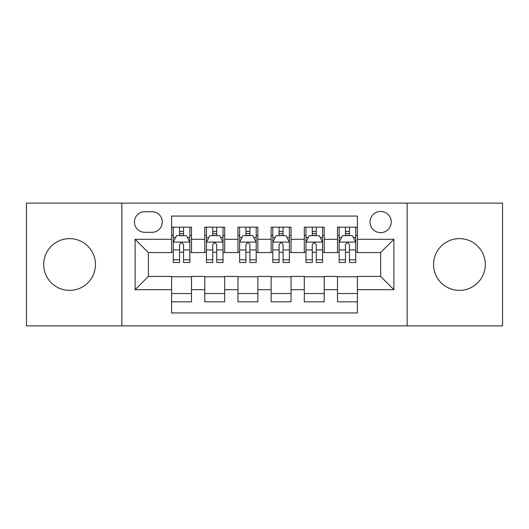 <?xml version="1.0" encoding="UTF-8"?>
<svg xmlns="http://www.w3.org/2000/svg" width="529" height="529" viewBox="0 0 529 529"><rect width="100%" height="100%" fill="white"/><g stroke="black" fill="none" stroke-linecap="round" stroke-linejoin="round"><path stroke-width="0.79" d="M459.417 238.619A25.881 25.881 0 0 0 433.542 264.5A25.881 25.881 0 0 0 459.417 290.381A25.881 25.881 0 0 0 485.298 264.5A25.881 25.881 0 0 0 459.417 238.619M69.583 238.619A25.881 25.881 0 0 0 43.702 264.5A25.881 25.881 0 0 0 69.583 290.381A25.881 25.881 0 0 0 95.458 264.5A25.881 25.881 0 0 0 69.583 238.619M380.622 211.415A10.62 10.62 0 0 0 370.002 222.035A10.62 10.62 0 0 0 380.622 232.648A10.62 10.62 0 0 0 391.242 222.035A10.62 10.62 0 0 0 380.622 211.415M407.165 325.877L502.55 325.877L502.55 203.123L407.165 203.123L407.165 325.877L121.835 325.877L121.835 203.123L26.45 203.123L26.45 325.877L121.835 325.877M357.399 227.172L337.489 227.172L337.489 239.287L324.217 239.287L324.217 252.558L337.489 252.558L337.489 239.287M324.217 239.287L324.217 227.172L304.314 227.172L304.314 239.287L291.043 239.287L291.043 252.558L304.314 252.558L304.314 239.287M291.043 239.287L291.043 227.172L271.132 227.172L271.132 239.287L257.868 239.287L257.868 252.558L271.132 252.558L271.132 239.287M257.868 239.287L257.868 227.172L237.957 227.172L237.957 239.287L224.686 239.287L224.686 252.558L237.957 252.558L237.957 239.287M224.686 239.287L224.686 227.172L204.783 227.172L204.783 252.558L191.511 252.558L191.511 227.172L171.601 227.172M171.601 301.828L191.511 301.828L191.511 276.442L204.783 276.442L204.783 301.828L224.686 301.828L224.686 276.442L237.957 276.442L237.957 289.713L224.686 289.713M237.957 289.713L237.957 301.828L257.868 301.828L257.868 276.442L271.132 276.442L271.132 289.713L257.868 289.713M271.132 289.713L271.132 301.828L291.043 301.828L291.043 276.442L304.314 276.442L304.314 289.713L291.043 289.713M304.314 289.713L304.314 301.828L324.217 301.828L324.217 276.442L337.489 276.442L337.489 289.713L324.217 289.713M144.728 232.317L152.028 232.317A10.282 10.282 0 0 0 162.31 222.035A10.282 10.282 0 0 0 152.028 211.745L144.728 211.745A10.282 10.282 0 0 0 134.445 222.035A10.282 10.282 0 0 0 144.728 232.317M407.165 203.123L121.835 203.123M357.399 239.287L357.399 216.063L171.601 216.063L171.601 252.558L148.378 252.558L148.378 276.442L171.601 276.442L171.601 312.937L357.399 312.937L357.399 276.442L380.622 276.442L380.622 252.558L357.399 252.558L357.399 239.287L393.893 239.287L393.893 289.713L357.399 289.713M171.601 289.713L135.107 289.713L135.107 239.287L171.601 239.287M337.489 289.713L337.489 301.828L357.399 301.828M171.601 235.471L173.261 235.471M179.562 235.471L183.543 235.471M189.851 235.471L191.511 235.471M171.601 252.227L173.261 252.227M179.562 252.227L183.543 252.227M189.851 252.227L191.511 252.227M171.601 276.773L191.511 276.773M171.601 293.529L191.511 293.529M204.783 252.227L206.442 252.227M212.744 252.227L216.725 252.227M223.026 252.227L224.686 252.227M204.783 235.471L206.442 235.471M212.744 235.471L216.725 235.471M223.026 235.471L224.686 235.471M204.783 276.773L224.686 276.773M204.783 293.529L224.686 293.529M237.957 276.773L257.868 276.773M237.957 293.529L257.868 293.529M237.957 235.471L239.617 235.471M245.919 235.471L249.9 235.471M256.208 235.471L257.868 235.471M237.957 252.227L239.617 252.227M245.919 252.227L249.9 252.227M256.208 252.227L257.868 252.227M271.132 276.773L291.043 276.773M271.132 293.529L291.043 293.529M271.132 235.471L272.792 235.471M279.1 235.471L283.081 235.471M289.383 235.471L291.043 235.471M271.132 252.227L272.792 252.227M279.1 252.227L283.081 252.227M289.383 252.227L291.043 252.227M304.314 276.773L324.217 276.773M304.314 293.529L324.217 293.529M304.314 235.471L305.974 235.471M312.275 235.471L316.256 235.471M322.558 235.471L324.217 235.471M304.314 252.227L305.974 252.227M312.275 252.227L316.256 252.227M322.558 252.227L324.217 252.227M337.489 276.773L357.399 276.773M337.489 293.529L357.399 293.529M337.489 235.471L339.149 235.471M345.457 235.471L349.438 235.471M355.739 235.471L357.399 235.471M337.489 252.227L339.149 252.227M345.457 252.227L349.438 252.227M355.739 252.227L357.399 252.227M148.378 252.558L135.107 239.287M148.378 276.442L135.107 289.713M393.893 239.287L380.622 252.558M393.893 289.713L380.622 276.442M183.543 231.49L179.562 231.49M189.851 259.805L183.543 259.805L183.543 262.51L189.851 262.51L189.851 242.269L186.532 235.636L176.58 235.636L173.261 242.269L173.261 262.51L179.562 262.51L179.562 259.805L173.261 259.805M173.261 242.269L173.261 227.172M189.851 242.269L189.851 227.172M179.562 235.636L179.562 227.172M183.543 227.172L183.543 235.636M183.543 259.805L183.543 244.762C182.221 242.203 180.892 242.203 179.562 244.762L179.562 259.805M216.725 231.49L212.744 231.49M223.026 259.805L216.725 259.805L216.725 262.51L223.026 262.51L223.026 242.269L219.707 235.636L209.755 235.636L206.442 242.269L206.442 262.51L212.744 262.51L212.744 259.805L206.442 259.805M206.442 242.269L206.442 227.172M223.026 242.269L223.026 227.172M212.744 235.636L212.744 227.172M216.725 227.172L216.725 235.636M216.725 259.805L216.725 244.762C215.396 242.203 214.073 242.203 212.744 244.762L212.744 259.805M249.9 231.49L245.919 231.49M256.208 259.805L249.9 259.805L249.9 262.51L256.208 262.51L256.208 242.269L252.888 235.636L242.937 235.636L239.617 242.269L239.617 262.51L245.919 262.51L245.919 259.805L239.617 259.805M239.617 242.269L239.617 227.172M256.208 242.269L256.208 227.172M245.919 235.636L245.919 227.172M249.9 227.172L249.9 235.636M249.9 259.805L249.9 244.762C248.577 242.203 247.248 242.203 245.919 244.762L245.919 259.805M283.081 231.49L279.1 231.49M289.383 259.805L283.081 259.805L283.081 262.51L289.383 262.51L289.383 242.269L286.063 235.636L276.112 235.636L272.792 242.269L272.792 262.51L279.1 262.51L279.1 259.805L272.792 259.805M272.792 242.269L272.792 227.172M289.383 242.269L289.383 227.172M279.1 235.636L279.1 227.172M283.081 227.172L283.081 235.636M283.081 259.805L283.081 244.762C281.752 242.203 280.43 242.203 279.1 244.762L279.1 259.805M316.256 231.49L312.275 231.49M322.558 259.805L316.256 259.805L316.256 262.51L322.558 262.51L322.558 242.269L319.245 235.636L309.293 235.636L305.974 242.269L305.974 262.51L312.275 262.51L312.275 259.805L305.974 259.805M305.974 242.269L305.974 227.172M322.558 242.269L322.558 227.172M312.275 235.636L312.275 227.172M316.256 227.172L316.256 235.636M316.256 259.805L316.256 244.762C314.934 242.203 313.604 242.203 312.275 244.762L312.275 259.805M349.438 231.49L345.457 231.49M355.739 259.805L349.438 259.805L349.438 262.51L355.739 262.51L355.739 242.269L352.42 235.636L342.468 235.636L339.149 242.269L339.149 262.51L345.457 262.51L345.457 259.805L339.149 259.805M339.149 242.269L339.149 227.172M355.739 242.269L355.739 227.172M345.457 235.636L345.457 227.172M349.438 227.172L349.438 235.636M349.438 259.805L349.438 244.762C348.108 242.203 346.779 242.203 345.457 244.762L345.457 259.805M204.783 289.713L191.511 289.713M204.783 239.287L191.511 239.287M189.766 242.103L173.347 242.103M173.261 237.461L175.668 237.461M187.445 237.461L189.851 237.461M179.562 249.959L173.261 249.959M189.851 249.959L183.543 249.959M183.543 233.6L179.562 233.6M222.947 242.103L206.522 242.103M206.442 237.461L208.843 237.461M220.626 237.461L223.026 237.461M212.744 249.959L206.442 249.959M223.026 249.959L216.725 249.959M216.725 233.6L212.744 233.6M256.122 242.103L239.697 242.103M239.617 237.461L242.024 237.461M253.801 237.461L256.208 237.461M245.919 249.959L239.617 249.959M256.208 249.959L249.9 249.959M249.9 233.6L245.919 233.6M289.303 242.103L272.878 242.103M272.792 237.461L275.199 237.461M286.976 237.461L289.383 237.461M279.1 249.959L272.792 249.959M289.383 249.959L283.081 249.959M283.081 233.6L279.1 233.6M322.478 242.103L306.053 242.103M305.974 237.461L308.374 237.461M320.157 237.461L322.558 237.461M312.275 249.959L305.974 249.959M322.558 249.959L316.256 249.959M316.256 233.6L312.275 233.6M355.653 242.103L339.234 242.103M339.149 237.461L341.555 237.461M353.332 237.461L355.739 237.461M345.457 249.959L339.149 249.959M355.739 249.959L349.438 249.959M349.438 233.6L345.457 233.6"/></g></svg>
